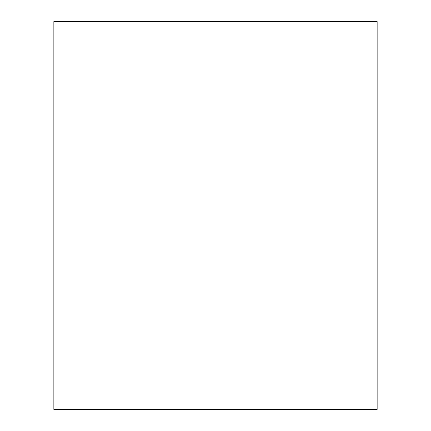 <?xml version="1.0" encoding="UTF-8"?>
<svg xmlns="http://www.w3.org/2000/svg" width="431" height="431" viewBox="0 0 431 431"><rect width="100%" height="100%" fill="white"/><g stroke="black" fill="none" stroke-linecap="round" stroke-linejoin="round"><path stroke-width="0.32" stroke-dasharray="2.15 1.62" d="M377.125 409.45L377.125 21.55L53.875 21.55L53.875 409.45L377.125 409.45"/><path stroke-width="0.65" d="M377.125 21.55L377.125 409.45L53.875 409.45L53.875 21.55L377.125 21.55"/></g></svg>
